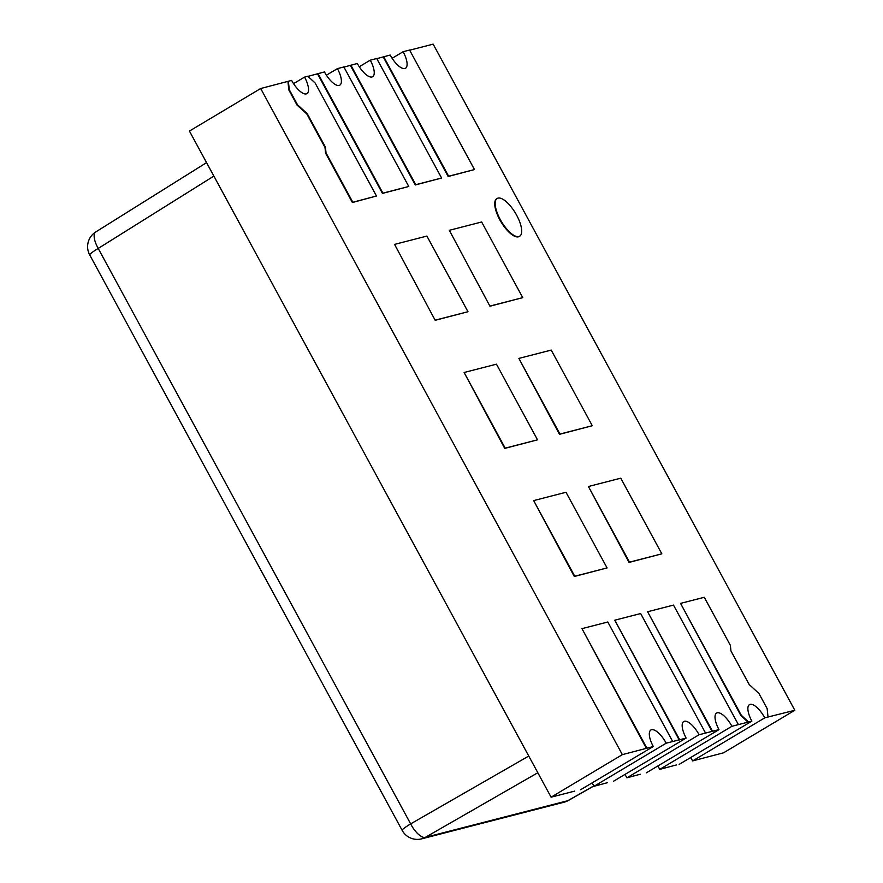 <?xml version="1.0" encoding="UTF-8"?>
<svg xmlns="http://www.w3.org/2000/svg" width="883" height="883" viewBox="0 0 883 883"><rect width="100%" height="100%" fill="white"/><g stroke="black" fill="none" stroke-linecap="round" stroke-linejoin="round"><path stroke-width="1.32" d="M593.851 785.892L567.835 800.693A17.307 6.192 60.3 0 0 568.431 800.462A17.307 17.307 0 0 1 564.182 802.183A17.307 15.96 -104.4 0 0 567.835 800.693L425.33 837.36A17.307 15.96 75.6 0 1 421.666 838.85L564.182 802.183M537.824 772.735L425.33 837.36A17.307 6.755 -119.9 0 1 410.65 823.894L98.212 248.443A17.307 6.689 -122 0 1 95.739 231.964A17.307 17.307 0 0 0 89.702 254.9L402.151 830.351A17.307 1.755 -28.5 0 1 410.65 823.894L528.762 756.047M794.821 710.263L723.563 752.802L692.625 760.914L764.788 717.835L794.821 710.263L433.156 44.15L409.657 50.199M392.118 58.289L403.123 51.722A17.307 6.446 -120.8 0 1 405.529 68.245A17.307 6.446 -120.8 0 1 390.187 55.055L376.809 58.642M383.719 56.711L448.608 176.225L474.48 169.569L409.591 50.055L403.123 51.722M693.21 760.76L696.268 759.822M359.26 66.744L370.264 60.176A17.307 6.446 -120.8 0 1 372.67 76.7A17.307 6.446 -120.8 0 1 357.328 63.499L343.951 67.097M350.86 65.165L415.75 184.679L441.621 178.024L376.732 58.51L370.264 60.176M318.012 73.62L382.902 193.134L408.774 186.479L343.873 66.965L337.416 68.631A17.307 6.446 -120.8 0 1 339.812 85.154A17.307 6.446 -120.8 0 1 324.48 71.953L307.924 76.368M326.412 75.198L337.416 68.631M288.388 81.247L289.26 89.624L297.472 104.757L307.251 113.686L325.441 147.163L326.026 152.88L352.836 202.251L376.478 196.004L315.076 82.925L307.792 76.247L304.558 77.086A17.307 6.446 -120.8 0 1 306.964 93.609A17.307 6.446 -120.8 0 1 291.622 80.408L260.684 88.521L622.36 754.634L653.288 746.521A17.307 6.446 -120.8 0 1 650.892 729.998A17.307 6.446 -120.8 0 1 666.224 743.188L686.146 738.067A17.307 6.446 -120.8 0 1 683.74 721.543A17.307 6.446 -120.8 0 1 699.082 734.744L718.994 729.612A17.307 6.446 -120.8 0 1 716.599 713.089A17.307 6.446 -120.8 0 1 731.93 726.29L751.852 721.157A17.307 6.446 -120.8 0 1 749.446 704.634A17.307 6.446 -120.8 0 1 764.788 717.835M293.553 83.653L304.558 77.086M574.59 791.135L551.091 797.183L189.426 131.07L260.684 88.521M653.288 746.521L580.584 789.744A18.775 6.987 -120.8 0 1 580.572 789.733L580.992 789.49M622.36 754.634L551.091 797.183M607.438 782.68L594.06 786.278L666.224 743.188M686.146 738.067L613.431 781.289A18.775 6.987 -120.8 0 1 613.431 781.278L613.851 781.036M594.645 786.113L600.937 784.358M640.296 774.225L626.919 777.824L699.082 734.744M718.994 729.612L646.29 772.846A18.775 6.987 -120.8 0 1 646.279 772.835L646.698 772.581M627.493 777.658L633.795 775.903M676.334 764.954L659.767 769.369L731.93 726.29M751.852 721.157L679.137 764.391A18.775 6.987 -120.8 0 1 679.137 764.38L679.59 764.115M660.352 769.214L666.654 767.448M657.835 766.135A17.307 6.446 -120.8 0 1 659.767 769.369M624.976 774.59A17.307 6.446 -120.8 0 1 626.919 777.824M592.129 783.033A17.307 6.446 -120.8 0 1 594.06 786.278M690.694 757.68A17.307 6.446 -120.8 0 1 692.625 760.914M474.48 169.569L448.156 176.501L383.266 56.987M394.569 244.392L435.187 320.308L467.979 311.721L426.897 236.07L394.569 244.392L435.187 320.308M533.663 500.595L574.292 576.511L607.074 567.924L566.003 492.272L533.663 500.595L574.745 576.235L607.074 567.924M464.116 372.494L504.734 448.409L537.526 439.822L496.456 364.171L464.116 372.494L505.186 448.145L537.526 439.822M449.326 230.308L489.944 306.224L522.736 297.637L481.654 221.986L449.326 230.308L489.944 306.224M518.873 358.399L559.491 434.326L592.283 425.727L551.213 350.087L518.873 358.399L559.943 434.05L592.283 425.727M588.42 486.5L629.049 562.416L661.831 553.829L620.76 478.178L588.42 486.5L629.502 562.151L661.831 553.829M350.408 65.441L415.297 184.955L441.621 178.024M317.56 73.896L382.449 193.41L408.774 186.479M287.935 81.512L288.807 89.9L297.019 105.033L306.798 113.951L324.988 147.439L325.573 153.145L352.383 202.516L376.478 196.004M672.691 741.532L607.791 621.996L581.974 628.641L646.422 748.442M705.55 733.078L640.65 613.542L614.778 620.197L679.226 739.998M738.398 724.623L673.497 605.087L647.625 611.742L712.084 731.543M768.022 717.007L767.139 708.596L758.927 693.464L749.192 684.535L730.947 650.948L730.373 645.352L704.27 597.283L680.561 603.387L740.87 715.561L748.177 722.261M496.952 198.609A21.976 8.19 59.2 0 0 496.721 198.741A21.976 8.19 59.2 0 0 500.959 221.799A21.976 8.19 59.2 0 0 519.248 236.478A21.976 8.19 59.2 0 0 519.469 236.335M680.561 603.387L741.323 715.296L748.629 721.996M581.974 628.641L646.875 748.166M614.778 620.197L679.678 739.733M647.625 611.742L712.537 731.279M490.396 305.948L522.736 297.637M435.639 320.043L467.979 311.721M498.001 198.123A21.976 8.19 59.2 0 0 497.173 198.465A21.976 8.19 59.2 0 0 501.412 221.534A21.976 8.19 59.2 0 0 519.701 236.203A21.976 8.19 59.2 0 0 516.069 214.183A21.976 8.19 59.2 0 0 498.001 198.123M213.863 176.081L98.212 248.443A17.307 1.755 151.5 0 0 89.702 254.9M402.151 830.351A17.307 17.307 0 0 0 421.666 838.85M593.895 785.969L568.431 800.462M206.556 162.627L95.739 231.964"/></g></svg>
